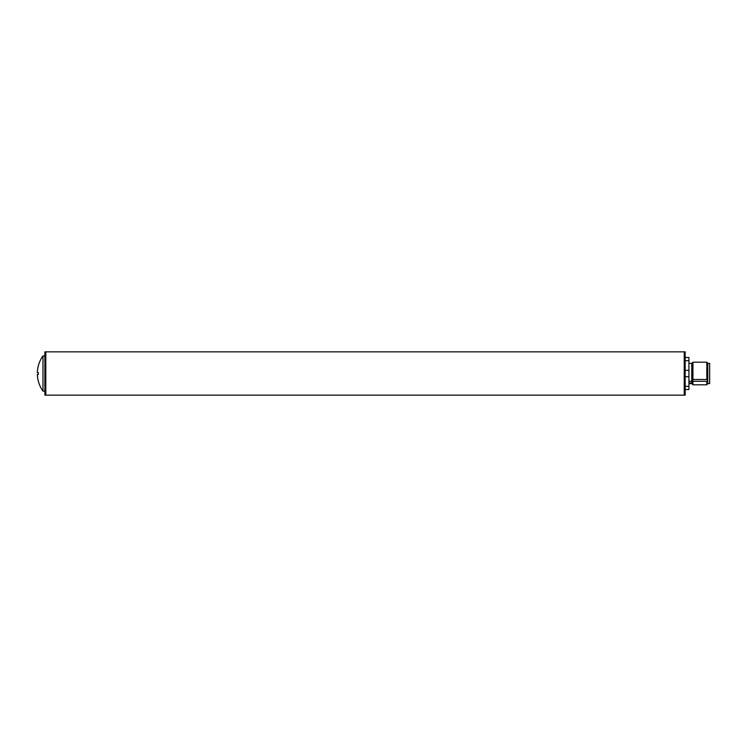 <?xml version="1.0" encoding="UTF-8"?>
<svg xmlns="http://www.w3.org/2000/svg" width="747" height="747" viewBox="0 0 747 747"><rect width="100%" height="100%" fill="white"/><g stroke="black" fill="none" stroke-linecap="round" stroke-linejoin="round"><path stroke-width="1.12" d="M44.867 395.154L44.867 351.846L685.167 351.846L685.167 395.154L44.867 395.154M684.224 395.154L684.224 351.846M45.81 351.846L45.81 395.154M42.981 373.5L42.981 391.111A30.263 30.263 0 0 1 37.35 374.443L38.302 374.443A29.31 29.31 0 0 1 38.302 372.557L37.35 372.557A30.263 30.263 0 0 1 42.981 355.889L42.981 373.5M44.867 355.889L42.981 355.889M688.93 382.987L688.93 381.297L691.759 381.297L691.759 382.987L688.93 382.987L688.93 389.504L685.167 389.504M685.167 357.496L688.93 357.496L688.93 381.297M685.167 386.33L688.93 386.33M688.93 376.675L685.167 376.675M685.167 370.325L688.93 370.325M688.93 360.67L685.167 360.67M688.93 383.622L691.759 383.622L691.759 382.987L692.936 384.798L692.936 381.315M688.93 363.378L691.759 363.378L691.759 381.297L692.936 379.495L706.821 379.495L707.764 380.765L707.764 363.145L706.821 362.202L692.936 362.202L692.936 379.495M706.821 384.798L707.764 383.528L706.821 384.789L692.936 384.789L706.821 384.798L706.821 381.315M706.821 379.495L706.821 362.202M707.764 380.765L707.764 383.528M707.764 383.575L709.65 383.575L709.65 363.425L707.764 363.425M692.889 379.551L692.889 381.315L707.764 381.315M44.867 391.111L42.981 391.111M691.759 363.378L692.936 362.202M691.759 383.622L692.936 384.798"/></g></svg>
